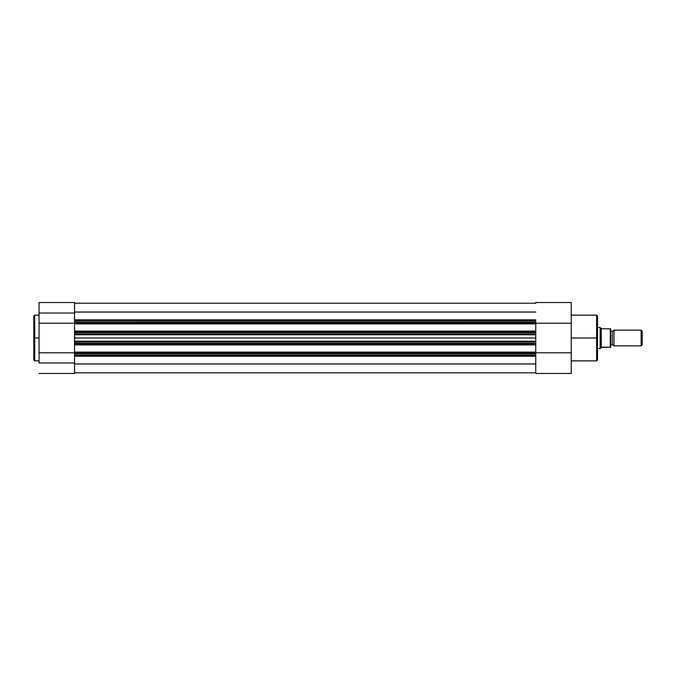 <?xml version="1.0" encoding="UTF-8"?>
<svg xmlns="http://www.w3.org/2000/svg" width="676" height="676" viewBox="0 0 676 676"><rect width="100%" height="100%" fill="white"/><g stroke="black" fill="none" stroke-linecap="round" stroke-linejoin="round"><path stroke-width="1.01" d="M34.721 360.866L33.8 359.945L33.8 316.055L33.8 338L34.721 338L34.721 315.134L34.721 338L39.056 338L34.721 338L34.721 360.866L39.056 360.866M39.056 373.482L74.537 373.482L74.537 362.97L39.056 362.97L39.056 323.212L74.537 323.212L39.056 323.212L39.056 313.03L39.056 362.97L74.537 362.97L74.537 373.482L39.056 373.482M74.537 334.054L74.537 332.744L74.537 334.054L535.764 334.054L535.764 334.789L74.537 334.789L74.537 338L535.764 338L535.764 334.789L74.537 334.789L74.537 334.054L535.764 334.054L535.764 331.722L74.537 331.722L74.537 332.744L535.764 332.744L535.764 322.232L74.537 322.232L74.537 323.246L535.764 323.246L535.764 320.939L74.537 320.914L74.537 313.03L39.056 313.03L39.056 302.535M34.721 315.134L34.721 360.866L34.721 338L33.8 338L33.8 316.055L34.721 315.134L39.056 315.134M74.537 355.255L74.537 362.97L74.537 353.768L535.764 353.768L535.764 352.754L74.537 352.754L74.537 344.278L535.764 344.278L535.764 343.256L74.537 343.256L74.537 344.278L74.537 341.946L535.764 341.946L535.764 341.211L535.764 341.946L74.537 341.946L74.537 341.211L535.764 341.211L535.764 338L74.537 338L74.537 341.211L535.764 341.211L535.764 334.113M74.537 302.535L74.537 320.745M39.056 302.518L39.056 313.03L74.537 313.03L74.537 302.518L39.056 302.518M74.537 352.787L39.056 352.787L74.537 352.787M33.8 338L33.8 359.945L33.8 338M74.537 355.737L535.764 355.737L74.537 355.737M535.764 356.201L74.537 356.201L535.764 356.201M74.537 372.822L535.764 372.822L74.537 372.822M535.764 363.95L74.537 363.95L535.764 363.95M74.537 355.086L535.764 355.086L535.764 353.768L74.537 353.768L74.537 355.086L535.764 355.086L535.764 352.095L74.537 352.095L74.537 344.929L535.764 344.929L535.764 352.095L535.764 344.929L74.537 344.929L74.537 344.278L535.764 344.278L535.764 341.946L535.764 343.256L74.537 343.256L74.537 334.113M535.764 334.054L535.764 332.744L74.537 332.744L74.537 331.722L535.764 331.722L535.764 331.071L74.537 331.071L74.537 323.905L74.537 331.722L74.537 331.071L535.764 331.071L535.764 323.905L74.537 323.905L74.537 320.914L74.537 322.232L535.764 322.232L535.764 320.914L74.537 320.914M74.537 319.799L535.764 319.799L74.537 319.799M535.764 312.05L74.537 312.05L535.764 312.05M535.764 303.228L74.537 303.228L535.764 303.228M535.764 344.929L535.764 344.278L535.764 344.929M535.764 352.095L74.537 352.095L74.537 352.754L535.764 352.754L535.764 352.095M535.764 323.246L74.537 323.246L74.537 323.905L535.764 323.905L535.764 323.246M596.604 338L596.604 315.134L596.604 338L597.525 338L597.525 316.055L597.525 359.945L596.604 360.866L596.604 315.134L597.525 316.055L597.525 338L571.245 338L596.604 338L596.604 360.866L596.604 338M535.764 355.086L535.764 373.482L571.245 373.482L571.245 323.212L535.764 323.212L571.245 323.212L571.245 302.518L571.245 373.482L535.764 373.482L535.764 355.601M535.764 321.421L535.764 320.914M571.245 352.787L535.764 352.787L571.245 352.787M597.525 338L597.525 359.945L597.525 338M613.952 330.116A1.766 1.766 0 0 1 612.304 331.232A1.766 1.766 0 0 0 613.952 330.116L613.952 345.884A1.766 1.766 0 0 0 612.304 344.768A1.766 1.766 0 0 1 613.952 345.884L641.135 345.884L613.952 345.884L613.952 330.116L641.135 330.116L642.2 331.181L641.135 330.116L641.135 345.884L642.2 344.819L641.135 345.884L641.135 330.116L613.952 330.116M612.304 344.768L612.304 331.232L612.304 344.768A1.766 1.766 0 0 0 610.665 345.884A1.766 1.766 0 0 1 612.304 344.768M610.665 330.116A1.766 1.766 0 0 0 612.304 331.232A1.766 1.766 0 0 1 610.665 330.116M600.153 348.512L597.525 348.512L600.153 348.512L601.86 347.202L610.665 347.202L610.665 328.798L610.665 347.202L610.403 328.798L601.86 328.798L610.267 328.798L610.267 347.202L601.294 347.422L601.294 328.578L601.86 328.798L600.803 328.105L601.294 328.578L601.294 347.422L600.153 348.512L600.153 327.488L600.153 348.512M597.525 327.488L600.153 327.488L597.525 327.488M642.2 344.819L642.2 331.181L642.2 344.819M596.604 315.134L571.245 315.134M596.604 360.866L571.245 360.866M571.245 302.518L535.764 302.518"/></g></svg>

